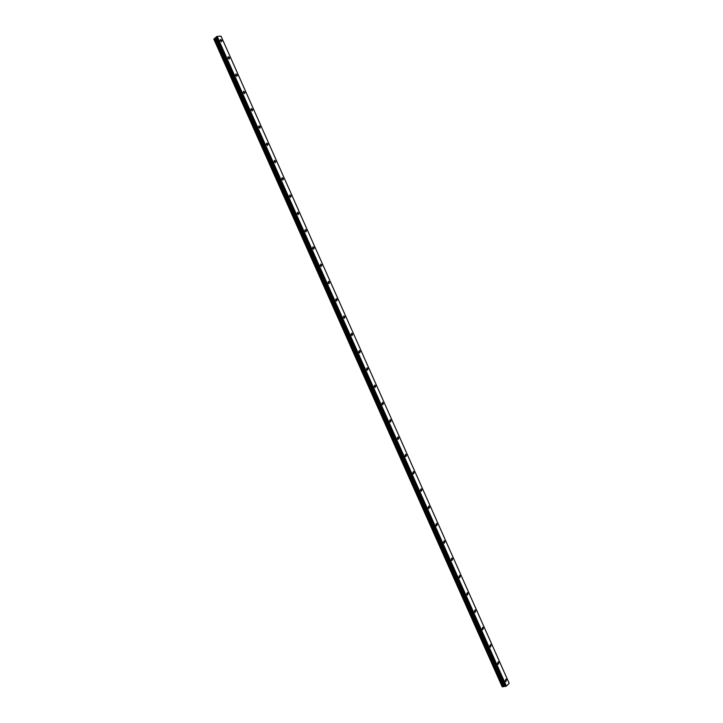 <?xml version="1.0" encoding="UTF-8"?>
<svg xmlns="http://www.w3.org/2000/svg" width="723" height="723" viewBox="0 0 723 723"><rect width="100%" height="100%" fill="white"/><g stroke="black" fill="none" stroke-linecap="round" stroke-linejoin="round"><path stroke-width="1.08" d="M220.099 40.66L220.497 39.404L221.952 40.533L221.545 41.78L220.099 40.66L220.497 39.413L221.952 40.533L221.545 41.78M227.799 57.957L228.215 56.683L229.643 57.795L229.218 59.06L227.799 57.948L228.215 56.683L229.634 57.795L229.218 59.06M235.499 75.246L235.933 73.963L237.325 75.056L236.891 76.34L235.499 75.246L235.924 73.963L237.325 75.056L236.891 76.34M243.199 92.544L243.642 91.234L245.007 92.318L244.564 93.619L243.199 92.544L243.642 91.234L245.007 92.318L244.564 93.619M250.899 109.833L251.36 108.513L252.698 109.58L252.228 110.908L250.899 109.833L251.36 108.513L252.698 109.58L252.237 110.908M258.599 127.131L259.078 125.793L260.388 126.85L259.9 128.188L258.599 127.131L259.078 125.793L260.379 126.85L259.909 128.188M266.299 144.428L266.796 143.073L268.07 144.112L267.582 145.468L266.299 144.428L266.787 143.073L268.07 144.112L267.573 145.468M273.999 161.726L274.505 160.352L275.761 161.383L275.246 162.756L273.999 161.726L274.505 160.352L275.761 161.383L275.255 162.756M281.699 179.024L282.223 177.632L283.443 178.644L282.928 180.036L281.699 179.024L282.223 177.632L283.443 178.644L282.928 180.036M289.408 196.331L289.941 194.912L291.134 195.915L290.601 197.325L289.408 196.331L289.941 194.921L291.134 195.915L290.601 197.325M297.108 213.628L297.659 212.201L298.825 213.186L298.274 214.614L297.108 213.628L297.65 212.201L298.825 213.186L298.274 214.614M304.808 230.926L305.368 229.48L306.516 230.456L305.946 231.902L304.808 230.926L305.368 229.48L306.516 230.456L305.956 231.902M312.517 248.233L313.086 246.769L314.207 247.727L313.628 249.191L312.517 248.233L313.086 246.769L314.198 247.727L313.628 249.191M320.217 265.531L320.804 264.049L321.889 264.998L321.31 266.48L320.217 265.531L320.804 264.049L321.889 264.998L321.301 266.48M327.926 282.838L328.522 281.337L329.58 282.268L328.983 283.768L327.926 282.838L328.513 281.337L329.58 282.268L328.983 283.768M335.626 300.135L336.231 298.617L337.27 299.539L336.665 301.057L335.626 300.135L336.231 298.626L337.27 299.539L336.665 301.057M343.335 317.442L343.949 315.906L344.961 316.819L344.347 318.355L343.335 317.442L343.949 315.906L344.961 316.819L344.347 318.355M351.035 334.749L351.667 333.195L352.652 334.089L352.02 335.644L351.035 334.749L351.667 333.195L352.652 334.089L352.029 335.644M358.744 352.056L359.376 350.483L360.343 351.36L359.702 352.941L358.744 352.056L359.376 350.483L360.343 351.369L359.711 352.941M366.444 369.363L367.094 367.772L368.034 368.64L367.392 370.23L366.444 369.363L367.094 367.772L368.034 368.64L367.392 370.23M374.153 386.669L374.812 385.061L375.734 385.919L375.074 387.528L374.153 386.669L374.803 385.061L375.725 385.919L375.074 387.528M381.861 403.985L382.521 402.35L383.425 403.199L382.756 404.826L381.861 403.985L382.521 402.35L383.425 403.199L382.756 404.826M389.57 421.292L390.239 419.638L391.116 420.47L390.447 422.124L389.57 421.292L390.239 419.638L391.116 420.47L390.438 422.124M397.27 438.599L397.948 436.936L398.807 437.749L398.129 439.421L397.27 438.599L397.948 436.936L398.807 437.749L398.129 439.421M404.979 455.915L405.666 454.225L406.507 455.029L405.82 456.719L404.979 455.915L405.666 454.225L406.498 455.029L405.82 456.719M412.688 473.231L413.375 471.513L414.198 472.318L413.502 474.026L412.688 473.222L413.384 471.513L414.198 472.318L413.502 474.026M420.397 490.537L421.093 488.811L421.889 489.598L421.193 491.324L420.397 490.537L421.093 488.811L421.889 489.598L421.193 491.324M428.106 507.853L428.811 506.1L429.589 506.877L428.884 508.63L428.106 507.853L428.802 506.1L429.589 506.877L428.884 508.63M435.815 525.169L436.52 523.398L437.279 524.157L436.575 525.928L435.815 525.169L436.52 523.398L437.279 524.157L436.575 525.928M443.524 542.485L444.229 540.696L444.979 541.446L444.265 543.235L443.524 542.485L444.229 540.696L444.979 541.446L444.265 543.235M451.233 559.801L451.947 557.984L452.67 558.725L451.956 560.542L451.233 559.801L451.947 557.984L452.67 558.734L451.956 560.542M458.942 577.117L459.656 575.282L460.37 576.014L459.647 577.849L458.942 577.117L459.656 575.282L460.37 576.014L459.656 577.849M466.651 594.433L467.374 592.58L468.061 593.303L467.347 595.156L466.651 594.433L467.374 592.58L468.061 593.303L467.347 595.156M474.369 611.748L475.083 609.878L475.761 610.592L475.038 612.462L474.369 611.748L475.083 609.878L475.761 610.592L475.038 612.462M482.078 629.073L482.792 627.175L483.461 627.88L482.738 629.769L482.078 629.073L482.792 627.175L483.461 627.88L482.738 629.769M489.787 646.389L490.51 644.473L491.161 645.169L490.429 647.085L489.787 646.389L490.51 644.473L491.152 645.169L490.438 647.085M497.496 663.714L498.219 661.771L498.852 662.458L498.129 664.392L497.496 663.714L498.219 661.771L498.852 662.458L498.129 664.392M505.214 681.03L505.937 679.069L506.552 679.747L505.829 681.708L505.214 681.03L505.928 679.078L506.552 679.747L505.829 681.708M506.425 686.064L217.18 36.403L221.021 36.15L509.191 683.38L506.29 686.127L217.036 36.457L215.996 37.081L505.151 686.489L216.014 37.063M505.151 686.489L506.29 686.127M505.043 686.29L216.069 37.298L213.863 39.169L502.151 686.678L213.809 38.97M505.006 686.281L216.069 37.307L505.015 686.29M504.988 686.244L503.335 686.669L214.659 38.292M502.259 686.85L503.335 686.669M506.245 686.136L216.999 36.484M505.648 686.407L216.403 36.746M505.567 686.434L216.331 36.783M504.961 686.199L216.096 37.397M504.817 686.172L216.023 37.524M504.374 686.226L215.689 37.813M504.13 686.299L215.463 37.948M503.091 686.751L214.442 38.427M505.124 686.479L215.996 37.081"/></g></svg>
